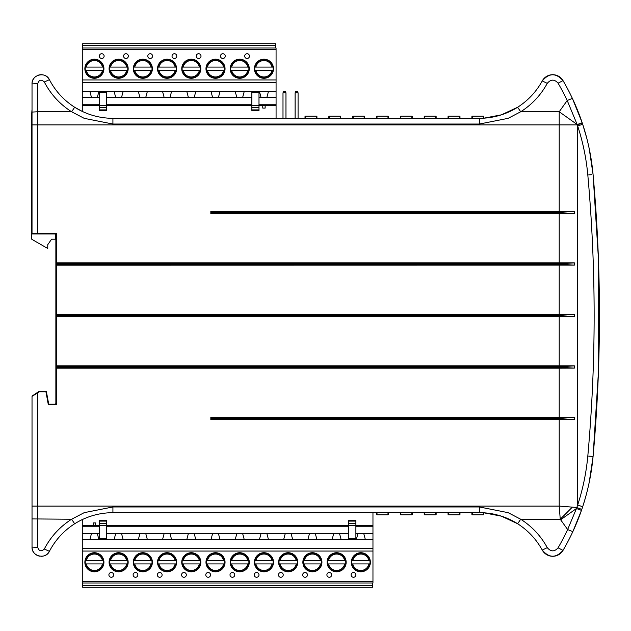 <?xml version="1.0" encoding="UTF-8"?>
<svg xmlns="http://www.w3.org/2000/svg" width="631" height="631" viewBox="0 0 631 631"><rect width="100%" height="100%" fill="white"/><g stroke="black" fill="none" stroke-linecap="round" stroke-linejoin="round"><path stroke-width="0.95" d="M574.352 419.615L559.208 419.686L559.208 418.732L574.352 419.615L574.32 417.304L210.833 417.304L210.833 419.686L559.208 419.686L559.208 506.094L572.349 507.135A138.504 114.006 0 0 1 576.797 507.545A217.198 217.064 -26.8 0 0 577.68 504.981C582.902 489.025 586.278 472.698 587.816 455.984C596.248 362.328 596.248 268.672 587.816 175.016C586.278 158.302 582.902 141.975 577.68 126.019L577.176 124.552A240.797 10.719 -144.6 0 0 568.452 118.328A240.797 10.719 -144.6 0 0 559.208 111.766L567.206 100.51L572.38 98.389L582.176 122.737L577.176 124.552L567.206 100.51A221.189 220.858 0 0 0 558.072 83.182C554.436 79.088 550.831 79.143 547.274 83.355C540.838 95.092 531.98 104.565 520.701 111.766L517.641 107.246C505.936 114.526 493.182 118.226 479.386 118.336L112.917 118.336L112.917 124.031L84.191 118.336L71.611 111.766L37.75 111.766L37.75 83.592L32.023 83.899A9.197 9.197 0 0 1 35.533 76.674A9.197 9.197 0 0 0 32.023 83.899L32.023 124.906L37.75 124.906L37.75 233.959L32.504 233.959A0.473 0.473 0 0 1 32.023 233.486A0.473 0.473 0 0 0 32.504 233.959L55.867 233.959L56.348 233.486L32.023 233.486L32.023 109.565A134.876 134.876 0 0 0 31.55 120.892L31.55 238.597A0.954 0.954 0 0 0 32.023 239.425L47.759 248.504L47.759 244.694L51.576 239.204L55.394 239.204L55.394 233.959L47.759 233.959M37.75 547.408C39.114 551.32 41.307 551.849 44.312 549.009C50.78 536.658 59.874 526.735 71.611 519.234L74.671 523.754C63.826 530.726 55.402 539.915 49.392 551.328C45.598 559.823 31.503 556.384 32.023 547.101A9.197 9.197 0 0 0 34.074 552.882A9.197 9.197 0 0 1 32.023 547.101L37.75 547.408L37.75 506.094L32.023 506.094L32.023 547.101L32.023 396.339A0.473 0.473 0 0 1 32.236 395.945L37.481 392.443L37.75 392.845L32.023 396.339A0.473 0.473 0 0 1 32.086 396.11A0.473 0.473 0 0 0 32.023 396.339L32.165 396.339M56.009 368.188L55.867 403.233L56.348 404.668L48.713 404.187L46.402 391.709A0.473 0.473 0 0 0 45.937 391.315L39.327 391.315A0.473 0.473 0 0 0 39.059 391.394L32.236 395.945A0.473 0.473 0 0 0 32.023 396.339A0.473 0.473 0 0 1 32.236 395.945A0.473 0.473 0 0 0 32.023 396.339M55.867 315.232L55.867 403.233A0.954 0.954 0 0 1 54.913 404.187L48.713 404.187L48.319 404.668L45.937 391.796L46.402 391.709A0.473 0.473 0 0 0 45.937 391.315L39.327 391.315L39.327 391.796L39.059 391.394L37.308 392.561M49.392 551.328A9.197 9.197 0 0 1 41.228 556.297A9.197 9.197 0 0 0 49.392 551.328A71.524 71.524 0 0 1 49.47 551.178A71.524 71.524 0 0 0 49.392 551.328A71.524 71.524 0 0 1 49.47 551.178A71.524 71.524 0 0 0 49.392 551.328L44.312 549.009M74.537 107.16A71.524 71.524 0 0 0 74.671 107.246L71.611 111.766C59.874 104.265 50.78 94.342 44.312 81.991L49.392 79.672A9.197 9.197 0 0 0 38.073 75.263A9.197 9.197 0 0 1 49.392 79.672C55.402 91.085 63.826 100.274 74.671 107.246C86.376 114.526 99.13 118.226 112.917 118.336M558.072 83.182L563.01 80.602A11.918 11.918 0 0 0 542.25 80.934C549.049 72.865 555.974 72.754 563.01 80.602A226.963 226.639 180 0 1 572.38 98.389A226.49 226.49 0 0 0 571.702 96.969A4.772 4.772 0 0 1 571.71 96.977A4.772 4.772 0 0 0 571.702 96.969A226.49 226.49 0 0 0 563.01 80.602A226.49 226.49 0 0 1 571.702 96.969L571.702 96.969A4.772 4.772 0 0 1 571.71 96.977M45.937 391.315A0.473 0.473 0 0 1 46.237 391.425A0.473 0.473 0 0 0 45.937 391.315L45.937 391.796L39.327 391.796L37.75 392.845L37.75 506.094L559.208 506.094A242.343 0.615 85.5 0 1 559.729 512.664A242.343 0.615 85.5 0 1 560.249 519.234L520.701 519.234C531.98 526.435 540.838 535.908 547.274 547.645C550.839 551.857 554.436 551.912 558.072 547.818L563.01 550.398A11.918 11.918 0 0 1 542.25 550.066C536.263 539.221 528.06 530.45 517.641 523.754C505.936 516.466 493.182 512.774 479.386 512.664L479.386 506.969L508.121 512.664L520.701 519.234L517.641 523.754A71.524 71.524 0 0 1 517.759 523.833A71.524 71.524 0 0 0 517.641 523.754M55.867 233.959L55.867 263.419M56.009 262.811L56.009 265.194L574.352 265.123L574.32 262.811L56.009 262.811M55.867 264.578L55.867 314.916M56.009 314.309L56.009 316.691L574.352 316.62L574.32 314.309L56.009 314.309M574.352 368.118L574.32 365.806L56.009 365.806L55.867 366.682L55.867 367.313L559.208 367.234L574.352 368.118L559.208 368.188L559.208 418.258L574.352 417.375M586.735 138.079L582.673 124.236C588.037 140.595 591.499 157.356 593.069 174.503L593.069 174.487A226.49 226.49 0 0 0 582.673 124.244L582.295 123.092L577.302 124.906L559.208 124.906L559.208 111.766L520.701 111.766L508.121 118.336L479.386 124.031L112.917 124.031M74.671 523.754A71.524 71.524 0 0 0 74.537 523.84A71.524 71.524 0 0 1 74.671 523.754C86.376 516.473 99.13 512.774 112.917 512.664L479.386 512.664M32.023 547.101L32.023 518.919L71.611 519.234L84.191 512.664L112.917 506.969L479.386 506.969M574.352 213.625L559.208 212.742L559.208 213.696L574.32 213.696L574.32 211.314L210.833 211.314L210.833 213.696L559.208 213.696L559.208 263.766L574.352 262.882M387.978 512.664L387.978 514.833A0.473 0.473 0 0 0 388.451 514.36L388.451 512.664L388.451 514.36M376.533 514.36L376.533 512.664L376.533 514.36A0.473 0.473 0 0 0 377.007 514.833L377.007 512.664M411.822 512.664L411.822 514.833A0.473 0.473 0 0 0 412.295 514.36L412.295 512.664L412.295 514.36M400.377 514.36L400.377 512.664L400.377 514.36A0.473 0.473 0 0 0 400.851 514.833L400.851 512.664M435.658 512.664L435.658 514.833A0.473 0.473 0 0 0 436.139 514.36L436.139 512.664M424.213 514.36L424.213 512.664L424.213 514.36A0.473 0.473 0 0 0 424.695 514.833L424.695 512.664M459.502 512.664L459.502 514.833A0.473 0.473 0 0 0 459.975 514.36L459.975 512.664M448.057 514.36L448.057 512.664L448.057 514.36A0.473 0.473 0 0 0 448.531 514.833L448.531 512.664M483.346 512.782L483.346 514.833A0.473 0.473 0 0 0 483.819 514.36L483.819 512.806L501.377 516.158L517.562 523.706M471.901 514.36L471.901 512.664L471.901 514.36A0.473 0.473 0 0 0 472.374 514.833L472.374 512.664M258.994 105.7L276.07 105.7L276.07 118.336L282.996 118.336L282.996 92.82L285.969 92.82L285.969 118.336L295.111 118.336L295.111 92.82L298.077 92.82L298.077 118.336L305.01 118.336L305.01 116.64A0.473 0.473 0 0 1 305.483 116.167L316.454 116.167A0.473 0.473 0 0 1 316.928 116.64L316.928 118.336L328.854 118.336L328.854 116.64A0.473 0.473 0 0 1 329.327 116.167L340.298 116.167A0.473 0.473 0 0 1 340.772 116.64L340.772 118.336L352.69 118.336L352.69 116.64A0.473 0.473 0 0 1 353.171 116.167L364.134 116.167A0.473 0.473 0 0 1 364.615 116.64L364.615 118.336L376.533 118.336L376.533 116.64A0.473 0.473 0 0 1 377.007 116.167L387.978 116.167A0.473 0.473 0 0 1 388.451 116.64L388.451 118.336L400.377 118.336L400.377 116.64A0.473 0.473 0 0 1 400.851 116.167L411.822 116.167A0.473 0.473 0 0 1 412.295 116.64L412.295 118.336L424.213 118.336L424.213 116.64A0.473 0.473 0 0 1 424.695 116.167L435.658 116.167A0.473 0.473 0 0 1 436.139 116.64L436.139 118.336L448.057 118.336L448.057 116.64A0.473 0.473 0 0 1 448.531 116.167L459.502 116.167A0.473 0.473 0 0 1 459.975 116.64L459.975 118.336L471.901 118.336L471.901 116.64A0.473 0.473 0 0 1 472.374 116.167L483.346 116.167A0.473 0.473 0 0 1 483.819 116.64L483.819 118.194L483.819 116.64M459.975 118.336L459.975 116.64M436.139 118.336L436.139 116.64M412.295 118.336L412.295 116.64M388.451 118.336L388.451 116.64M364.615 118.336L364.615 116.64M340.772 118.336L340.772 116.64M316.928 118.336L316.928 116.64M55.867 366.682L56.348 366.761L56.348 315.737L55.867 315.815M55.867 315.185L56.348 315.263L56.348 264.239L55.867 264.318M40.021 556.219A9.197 9.197 0 0 1 35.099 553.963A9.197 9.197 0 0 0 40.021 556.219M558.072 547.818A221.197 220.874 180 0 0 567.64 529.551L560.249 519.234A221.749 8.566 -45 0 0 572.349 507.135M48.319 404.668L56.348 404.668L56.348 368.188L559.208 368.188L559.208 367.234M547.274 547.645L542.25 550.066A71.524 71.524 0 0 0 542.179 549.94A71.524 71.524 0 0 1 542.25 550.066A71.524 71.524 0 0 0 542.179 549.94A71.524 71.524 0 0 1 542.25 550.066C549.049 558.135 555.974 558.246 563.01 550.398A11.918 11.918 0 0 1 542.25 550.066M560.675 519.739A221.726 9.867 -35.4 0 0 576.458 508.515L567.64 529.551L572.83 531.657A226.971 226.647 -0 0 1 563.01 550.398A226.923 226.608 0 0 0 572.38 532.611M581.79 509.398L576.797 507.545L576.458 508.515L581.459 510.369L572.83 531.657A226.49 226.49 0 0 0 581.459 510.369L581.79 509.398A226.553 226.426 152.7 0 0 582.673 506.764A226.49 226.49 0 0 0 593.069 456.513M587.816 455.984L593.069 456.497A1561.607 1561.607 0 0 0 593.069 174.503C601.532 268.498 601.532 362.502 593.069 456.497C591.499 473.644 588.037 490.405 582.673 506.764L577.68 504.981L577.68 126.019L582.673 124.236A226.49 226.49 0 0 0 572.38 98.389M582.239 122.927L576.86 108.524M547.274 83.355L542.25 80.934A71.524 71.524 0 0 1 542.179 81.06A71.524 71.524 0 0 0 542.25 80.934A71.524 71.524 0 0 1 542.179 81.06A71.524 71.524 0 0 0 542.25 80.934C536.263 91.779 528.06 100.55 517.641 107.246A71.524 71.524 0 0 0 517.759 107.167A71.524 71.524 0 0 1 517.641 107.246L501.424 114.826L483.819 118.194M32.023 83.899C31.495 74.616 45.59 71.185 49.392 79.672A71.524 71.524 0 0 0 49.47 79.822A71.524 71.524 0 0 1 49.392 79.672A71.524 71.524 0 0 0 49.47 79.822A71.524 71.524 0 0 1 49.392 79.672M574.352 365.877L559.208 366.761L56.348 366.761M574.352 314.38L559.208 315.263L56.348 315.263M56.348 315.737L559.208 315.737L574.352 316.62M56.348 264.239L559.208 264.239L574.352 265.123M559.208 263.766L55.867 263.687M574.352 211.385L559.208 212.268L559.208 124.906L37.75 124.906L37.75 111.766L32.023 112.081M571.71 534.023A4.772 4.772 0 0 1 571.702 534.031L571.702 534.031A226.49 226.49 0 0 1 563.01 550.398A226.49 226.49 0 0 0 571.702 534.031L571.702 534.031A4.772 4.772 0 0 0 571.71 534.023A4.772 4.772 0 0 1 571.702 534.031A226.49 226.49 0 0 1 563.01 550.398A226.49 226.49 0 0 0 571.702 534.031A226.49 226.49 0 0 0 572.83 531.657M32.023 518.919L32.023 506.094M36.038 393.413L34.397 394.501M34.184 394.643L32.236 395.945A0.473 0.473 0 0 0 32.086 396.11A0.473 0.473 0 0 1 32.236 395.945L32.315 396.055M563.01 80.602A11.918 11.918 0 0 0 542.25 80.934M35.533 554.326L38.073 555.737M43.602 555.982L44.84 555.556M79.711 520.843A71.524 71.524 0 0 1 82.282 519.558M55.867 263.782L55.867 311.714M43.011 74.876L40.021 74.781M35.099 77.037L34.074 78.118M82.282 49.431L276.07 49.431L276.07 48.003L82.282 48.003L82.282 111.427L74.75 107.294M483.819 512.806A71.524 71.524 0 0 1 494.546 514.289M551.604 74.758L551.21 74.797M582.713 506.654L585.371 497.946M585.394 497.859L586.735 492.921M587.784 488.717L588.833 484.111M589.22 482.313L593.053 456.702M598.401 258.253L593.069 174.503L589.22 148.687M588.833 146.889L588.62 145.919M582.673 506.764C588.045 490.405 591.507 473.652 593.069 456.497L598.409 372.464M598.456 259.854L598.472 370.752L599.442 315.642L598.48 260.532M33.08 395.385L32.528 395.747M249.458 56.104A2.382 2.382 0 0 0 247.076 53.722A2.382 2.382 0 0 0 244.694 56.104A2.382 2.382 0 0 0 247.076 58.494A2.382 2.382 0 0 0 249.458 56.104M225.235 56.104A2.382 2.382 0 0 0 222.853 53.722A2.382 2.382 0 0 0 220.471 56.104A2.382 2.382 0 0 0 222.853 58.494A2.382 2.382 0 0 0 225.235 56.104M201.013 56.104A2.382 2.382 0 0 0 198.631 53.722A2.382 2.382 0 0 0 196.249 56.104A2.382 2.382 0 0 0 198.631 58.494A2.382 2.382 0 0 0 201.013 56.104M176.79 56.104A2.382 2.382 0 0 0 174.408 53.722A2.382 2.382 0 0 0 172.026 56.104A2.382 2.382 0 0 0 174.408 58.494A2.382 2.382 0 0 0 176.79 56.104M152.568 56.104A2.382 2.382 0 0 0 150.186 53.722A2.382 2.382 0 0 0 147.804 56.104A2.382 2.382 0 0 0 150.186 58.494A2.382 2.382 0 0 0 152.568 56.104M128.345 56.104A2.382 2.382 0 0 0 125.963 53.722A2.382 2.382 0 0 0 123.581 56.104A2.382 2.382 0 0 0 125.963 58.494A2.382 2.382 0 0 0 128.345 56.104M104.123 56.104A2.382 2.382 0 0 0 101.741 53.722A2.382 2.382 0 0 0 99.351 56.104A2.382 2.382 0 0 0 101.741 58.494A2.382 2.382 0 0 0 104.123 56.104M263.955 59.566A9.181 9.181 0 0 1 269.319 61.294A9.181 9.181 0 0 0 258.592 61.294M256.509 63.376A9.181 9.181 0 0 0 254.932 67.075L272.978 67.075A9.181 9.181 0 0 0 271.401 63.376A9.181 9.181 0 0 1 272.978 70.412L254.932 70.412A9.181 9.181 0 0 0 256.509 74.103M258.592 76.193A9.181 9.181 0 0 0 269.319 76.193A9.181 9.181 0 0 1 263.955 77.921M254.932 67.075A9.181 9.181 0 0 0 254.932 70.412M263.955 59.204A9.536 9.536 0 0 0 254.419 68.74A9.536 9.536 0 0 0 263.955 78.276A9.536 9.536 0 0 0 273.491 68.74A9.536 9.536 0 0 0 263.955 59.204M259.641 60.237L255.452 64.425M259.641 77.25L255.445 73.046M239.733 59.566A9.181 9.181 0 0 1 245.096 61.294A9.181 9.181 0 0 0 234.369 61.294M232.287 63.376A9.181 9.181 0 0 0 230.709 67.075L248.756 67.075A9.181 9.181 0 0 0 247.178 63.376A9.181 9.181 0 0 1 248.756 70.412L230.709 70.412A9.181 9.181 0 0 0 232.287 74.103M234.369 76.193A9.181 9.181 0 0 0 245.096 76.193A9.181 9.181 0 0 1 239.733 77.921M230.709 67.075A9.181 9.181 0 0 0 230.709 70.412M239.733 59.204A9.536 9.536 0 0 0 230.197 68.74A9.536 9.536 0 0 0 239.733 78.276A9.536 9.536 0 0 0 249.269 68.74A9.536 9.536 0 0 0 239.733 59.204M231.23 64.425L235.434 60.229M231.23 73.062L235.418 77.25L231.23 73.062M215.51 59.566A9.181 9.181 0 0 1 220.874 61.294A9.181 9.181 0 0 0 210.147 61.294M208.064 63.376A9.181 9.181 0 0 0 206.487 67.075L224.533 67.075A9.181 9.181 0 0 0 222.956 63.376A9.181 9.181 0 0 1 224.533 70.412L206.487 70.412A9.181 9.181 0 0 0 208.064 74.103M210.147 76.193A9.181 9.181 0 0 0 220.874 76.193A9.181 9.181 0 0 1 215.51 77.921M206.487 67.075A9.181 9.181 0 0 0 206.487 70.412M215.51 59.204A9.536 9.536 0 0 0 205.974 68.74A9.536 9.536 0 0 0 215.51 78.276A9.536 9.536 0 0 0 225.046 68.74A9.536 9.536 0 0 0 215.51 59.204M207.007 64.425L211.211 60.229M207.007 73.062L211.196 77.25L207.007 73.062M191.288 59.566A9.181 9.181 0 0 1 196.651 61.294A9.181 9.181 0 0 0 185.924 61.294M183.842 63.376A9.181 9.181 0 0 0 182.264 67.075L200.311 67.075A9.181 9.181 0 0 0 198.733 63.376A9.181 9.181 0 0 1 200.311 70.412L182.264 70.412A9.181 9.181 0 0 0 183.842 74.103M185.924 76.193A9.181 9.181 0 0 0 196.651 76.193A9.181 9.181 0 0 1 191.288 77.921M182.264 67.075A9.181 9.181 0 0 0 182.264 70.412M191.288 59.204A9.536 9.536 0 0 0 181.752 68.74A9.536 9.536 0 0 0 191.288 78.276A9.536 9.536 0 0 0 200.824 68.74A9.536 9.536 0 0 0 191.288 59.204M186.973 60.237L182.785 64.425M186.973 77.25L182.777 73.046M167.065 59.566A9.181 9.181 0 0 1 172.429 61.294A9.181 9.181 0 0 0 161.702 61.294M159.611 63.376A9.181 9.181 0 0 0 158.042 67.075L176.088 67.075A9.181 9.181 0 0 0 174.511 63.376A9.181 9.181 0 0 1 176.088 70.412L158.042 70.412A9.181 9.181 0 0 0 159.611 74.103M161.702 76.193A9.181 9.181 0 0 0 172.429 76.193A9.181 9.181 0 0 1 167.065 77.921M158.042 67.075A9.181 9.181 0 0 0 158.042 70.412M167.065 59.204A9.536 9.536 0 0 0 157.529 68.74A9.536 9.536 0 0 0 167.065 78.276A9.536 9.536 0 0 0 176.601 68.74A9.536 9.536 0 0 0 167.065 59.204M162.751 60.237L158.555 64.441M162.751 77.25L158.555 73.046M142.843 59.566A9.181 9.181 0 0 1 148.206 61.294A9.181 9.181 0 0 0 137.479 61.294M135.389 63.376A9.181 9.181 0 0 0 133.811 67.075L151.866 67.075A9.181 9.181 0 0 0 150.288 63.376A9.181 9.181 0 0 1 151.866 70.412L133.811 70.412A9.181 9.181 0 0 0 135.389 74.103M137.479 76.193A9.181 9.181 0 0 0 148.206 76.193A9.181 9.181 0 0 1 142.843 77.921M133.811 67.075A9.181 9.181 0 0 0 133.811 70.412M142.843 59.204A9.536 9.536 0 0 0 133.307 68.74A9.536 9.536 0 0 0 142.843 78.276A9.536 9.536 0 0 0 152.379 68.74A9.536 9.536 0 0 0 142.843 59.204M138.528 60.237L134.34 64.425M138.528 77.25L134.332 73.046M118.62 59.566A9.181 9.181 0 0 1 123.984 61.294A9.181 9.181 0 0 0 113.257 61.294M111.166 63.376A9.181 9.181 0 0 0 109.589 67.075L127.643 67.075A9.181 9.181 0 0 0 126.066 63.376A9.181 9.181 0 0 1 127.643 70.412L109.589 70.412A9.181 9.181 0 0 0 111.166 74.103M113.257 76.193A9.181 9.181 0 0 0 123.984 76.193A9.181 9.181 0 0 1 118.62 77.921M109.589 67.075A9.181 9.181 0 0 0 109.589 70.412M118.62 59.204A9.536 9.536 0 0 0 109.084 68.74A9.536 9.536 0 0 0 118.62 78.276A9.536 9.536 0 0 0 128.156 68.74A9.536 9.536 0 0 0 118.62 59.204M114.321 60.229L110.543 63.668M110.117 73.062L114.306 77.25L110.117 73.062M94.398 59.566A9.181 9.181 0 0 1 99.761 61.294A9.181 9.181 0 0 0 89.034 61.294M86.944 63.376A9.181 9.181 0 0 0 85.366 67.075L103.421 67.075A9.181 9.181 0 0 0 101.843 63.376A9.181 9.181 0 0 1 103.421 70.412L85.366 70.412A9.181 9.181 0 0 0 86.944 74.103M89.034 76.193A9.181 9.181 0 0 0 99.761 76.193A9.181 9.181 0 0 1 94.398 77.921M85.366 67.075A9.181 9.181 0 0 0 85.366 70.412M94.398 59.204A9.536 9.536 0 0 0 84.862 68.74A9.536 9.536 0 0 0 94.398 78.276A9.536 9.536 0 0 0 103.934 68.74A9.536 9.536 0 0 0 94.398 59.204M85.895 64.425L90.099 60.229M90.083 77.25L85.887 73.046M102.9 64.425L98.712 60.237M98.712 77.25L102.908 73.046M101.843 74.103A9.181 9.181 0 0 0 103.421 70.412A9.181 9.181 0 0 1 101.843 74.103M122.935 60.237L127.131 64.441M122.935 77.25L127.131 73.046M126.066 74.103A9.181 9.181 0 0 0 127.643 70.412A9.181 9.181 0 0 1 126.066 74.103M151.345 64.425L147.157 60.237M147.157 77.25L151.353 73.046M150.288 74.103A9.181 9.181 0 0 0 151.866 70.412A9.181 9.181 0 0 1 150.288 74.103M175.568 64.425L171.364 60.229M171.38 77.25L175.568 73.062L171.38 77.25M174.511 74.103A9.181 9.181 0 0 0 176.088 70.412A9.181 9.181 0 0 1 174.511 74.103M199.79 64.425L195.586 60.229M195.602 77.25L199.79 73.062L195.602 77.25M198.733 74.103A9.181 9.181 0 0 0 200.311 70.412A9.181 9.181 0 0 1 198.733 74.103M224.013 64.425L219.825 60.237M219.825 77.25L224.021 73.046M222.956 74.103A9.181 9.181 0 0 0 224.533 70.412A9.181 9.181 0 0 1 222.956 74.103M244.047 60.237L248.243 64.441M244.047 77.25L248.243 73.046M247.178 74.103A9.181 9.181 0 0 0 248.756 70.412A9.181 9.181 0 0 1 247.178 74.103M272.458 64.425L268.27 60.237M268.27 77.25L272.466 73.046M271.401 74.103A9.181 9.181 0 0 0 272.978 70.412A9.181 9.181 0 0 1 271.401 74.103M82.282 91.392L276.07 91.392L276.07 105.7M106.505 91.392L106.505 92.457L99.351 92.457L99.351 110.464L106.505 110.464L106.505 92.457M99.351 91.392L99.351 92.457M251.84 109.904L258.994 109.904L258.994 110.464L251.84 110.464L251.84 91.392M258.994 91.392L258.994 92.457L251.84 92.457M258.994 109.904L258.994 92.457M82.282 82.33L276.07 82.33L276.07 91.392M276.07 82.33L276.07 49.431M82.716 45.613L275.637 45.613L275.637 43.713L82.716 43.713L82.716 48.003M275.637 45.613L275.637 48.003M262.764 105.7L262.764 108.082L265.146 108.082L265.146 105.7M82.282 105.7L99.351 105.7M106.505 105.7L251.84 105.7M244.26 91.392L242.667 97.355L251.84 97.355M258.994 97.355L276.07 97.355M242.667 97.355L106.505 97.355M98.925 91.392L97.332 97.355L99.351 97.355M97.332 97.355L82.282 97.355M89.862 91.392L91.463 97.355M114.085 91.392L115.686 97.355M123.148 91.392L121.554 97.355M138.315 91.392L139.908 97.355M147.37 91.392L145.777 97.355M162.538 91.392L164.131 97.355M171.593 91.392L169.999 97.355M186.76 91.392L188.353 97.355M195.815 91.392L194.222 97.355M210.983 91.392L212.576 97.355M220.038 91.392L218.444 97.355M235.205 91.392L236.799 97.355M259.428 91.392L261.021 97.355M268.483 91.392L266.889 97.355M108.895 574.896A2.382 2.382 0 0 0 111.277 577.278A2.382 2.382 0 0 0 113.659 574.896A2.382 2.382 0 0 0 111.277 572.506A2.382 2.382 0 0 0 108.895 574.896M133.117 574.896A2.382 2.382 0 0 0 135.499 577.278A2.382 2.382 0 0 0 137.881 574.896A2.382 2.382 0 0 0 135.499 572.506A2.382 2.382 0 0 0 133.117 574.896M157.34 574.896A2.382 2.382 0 0 0 159.722 577.278A2.382 2.382 0 0 0 162.104 574.896A2.382 2.382 0 0 0 159.722 572.506A2.382 2.382 0 0 0 157.34 574.896M181.562 574.896A2.382 2.382 0 0 0 183.944 577.278A2.382 2.382 0 0 0 186.326 574.896A2.382 2.382 0 0 0 183.944 572.506A2.382 2.382 0 0 0 181.562 574.896M205.785 574.896A2.382 2.382 0 0 0 208.167 577.278A2.382 2.382 0 0 0 210.549 574.896A2.382 2.382 0 0 0 208.167 572.506A2.382 2.382 0 0 0 205.785 574.896M230.007 574.896A2.382 2.382 0 0 0 232.389 577.278A2.382 2.382 0 0 0 234.771 574.896A2.382 2.382 0 0 0 232.389 572.506A2.382 2.382 0 0 0 230.007 574.896M254.23 574.896A2.382 2.382 0 0 0 256.612 577.278A2.382 2.382 0 0 0 258.994 574.896A2.382 2.382 0 0 0 256.612 572.506A2.382 2.382 0 0 0 254.23 574.896M278.452 574.896A2.382 2.382 0 0 0 280.834 577.278A2.382 2.382 0 0 0 283.216 574.896A2.382 2.382 0 0 0 280.834 572.506A2.382 2.382 0 0 0 278.452 574.896M302.675 574.896A2.382 2.382 0 0 0 305.057 577.278A2.382 2.382 0 0 0 307.439 574.896A2.382 2.382 0 0 0 305.057 572.506A2.382 2.382 0 0 0 302.675 574.896M326.897 574.896A2.382 2.382 0 0 0 329.279 577.278A2.382 2.382 0 0 0 331.661 574.896A2.382 2.382 0 0 0 329.279 572.506A2.382 2.382 0 0 0 326.897 574.896M351.12 574.896A2.382 2.382 0 0 0 353.502 577.278A2.382 2.382 0 0 0 355.884 574.896A2.382 2.382 0 0 0 353.502 572.506A2.382 2.382 0 0 0 351.12 574.896M94.398 571.434A9.181 9.181 0 0 1 89.034 569.706A9.181 9.181 0 0 0 99.761 569.706M101.843 567.624A9.181 9.181 0 0 0 103.421 563.925L102.451 563.925L103.421 563.925A9.181 9.181 0 0 0 101.843 556.897M86.344 563.925A8.227 8.227 0 0 0 102.451 563.925L85.366 563.925A9.181 9.181 0 0 1 86.944 556.897A9.181 9.181 0 0 0 85.366 560.588L103.421 560.588M99.761 554.807A9.181 9.181 0 0 0 89.034 554.807A9.181 9.181 0 0 1 94.398 553.079M94.398 571.796A9.536 9.536 0 0 0 103.934 562.26A9.536 9.536 0 0 0 94.398 552.724A9.536 9.536 0 0 0 84.862 562.26A9.536 9.536 0 0 0 94.398 571.796M98.712 570.763L102.9 566.575M98.712 553.75L102.908 557.954M118.62 571.434A9.181 9.181 0 0 1 113.257 569.706A9.181 9.181 0 0 0 123.984 569.706M126.066 567.624A9.181 9.181 0 0 0 127.643 563.925L126.673 563.925L127.643 563.925A9.181 9.181 0 0 0 126.066 556.897M110.567 563.925A8.227 8.227 0 0 0 126.673 563.925L109.589 563.925A9.181 9.181 0 0 1 111.166 556.897A9.181 9.181 0 0 0 109.589 560.588L127.643 560.588M123.984 554.807A9.181 9.181 0 0 0 113.257 554.807A9.181 9.181 0 0 1 118.62 553.079M118.62 571.796A9.536 9.536 0 0 0 128.156 562.26A9.536 9.536 0 0 0 118.62 552.724A9.536 9.536 0 0 0 109.084 562.26A9.536 9.536 0 0 0 118.62 571.796M127.131 566.559L123.692 570.329M122.935 553.75L127.131 557.954M142.843 571.434A9.181 9.181 0 0 1 137.479 569.706A9.181 9.181 0 0 0 148.206 569.706M150.288 567.624A9.181 9.181 0 0 0 151.866 563.925L150.896 563.925L151.866 563.925A9.181 9.181 0 0 0 150.288 556.897M134.789 563.925A8.227 8.227 0 0 0 150.896 563.925L133.811 563.925A9.181 9.181 0 0 1 135.389 556.897A9.181 9.181 0 0 0 133.811 560.588L151.866 560.588M148.206 554.807A9.181 9.181 0 0 0 137.479 554.807A9.181 9.181 0 0 1 142.843 553.079M142.843 571.796A9.536 9.536 0 0 0 152.379 562.26A9.536 9.536 0 0 0 142.843 552.724A9.536 9.536 0 0 0 133.307 562.26A9.536 9.536 0 0 0 142.843 571.796M147.157 570.763L151.345 566.575M147.157 553.75L151.353 557.954M167.065 571.434A9.181 9.181 0 0 1 161.702 569.706A9.181 9.181 0 0 0 172.429 569.706M174.511 567.624A9.181 9.181 0 0 0 176.088 563.925L175.118 563.925L176.088 563.925A9.181 9.181 0 0 0 174.511 556.897M159.012 563.925A8.227 8.227 0 0 0 175.118 563.925L158.042 563.925A9.181 9.181 0 0 1 159.611 556.897A9.181 9.181 0 0 0 158.042 560.588L176.088 560.588M172.429 554.807A9.181 9.181 0 0 0 161.702 554.807A9.181 9.181 0 0 1 167.065 553.079M167.065 571.796A9.536 9.536 0 0 0 176.601 562.26A9.536 9.536 0 0 0 167.065 552.724A9.536 9.536 0 0 0 157.529 562.26A9.536 9.536 0 0 0 167.065 571.796M175.568 566.575L171.364 570.771M175.568 557.938L171.38 553.75L175.568 557.938M191.288 571.434A9.181 9.181 0 0 1 185.924 569.706A9.181 9.181 0 0 0 196.651 569.706M198.733 567.624A9.181 9.181 0 0 0 200.311 563.925L199.341 563.925L200.311 563.925A9.181 9.181 0 0 0 198.733 556.897M183.235 563.925A8.227 8.227 0 0 0 199.341 563.925L182.264 563.925A9.181 9.181 0 0 1 183.842 556.897A9.181 9.181 0 0 0 182.264 560.588L200.311 560.588M196.651 554.807A9.181 9.181 0 0 0 185.924 554.807A9.181 9.181 0 0 1 191.288 553.079M191.288 571.796A9.536 9.536 0 0 0 200.824 562.26A9.536 9.536 0 0 0 191.288 552.724A9.536 9.536 0 0 0 181.752 562.26A9.536 9.536 0 0 0 191.288 571.796M199.79 566.575L195.586 570.771M199.79 557.938L195.602 553.75L199.79 557.938M215.51 571.434A9.181 9.181 0 0 1 210.147 569.706A9.181 9.181 0 0 0 220.874 569.706M222.956 567.624A9.181 9.181 0 0 0 224.533 563.925L223.563 563.925L224.533 563.925A9.181 9.181 0 0 0 222.956 556.897M207.457 563.925A8.227 8.227 0 0 0 223.563 563.925L206.487 563.925A9.181 9.181 0 0 1 208.064 556.897A9.181 9.181 0 0 0 206.487 560.588L224.533 560.588M220.874 554.807A9.181 9.181 0 0 0 210.147 554.807A9.181 9.181 0 0 1 215.51 553.079M215.51 571.796A9.536 9.536 0 0 0 225.046 562.26A9.536 9.536 0 0 0 215.51 552.724A9.536 9.536 0 0 0 205.974 562.26A9.536 9.536 0 0 0 215.51 571.796M219.825 570.763L224.013 566.575M219.825 553.75L224.021 557.954M239.733 571.434A9.181 9.181 0 0 1 234.369 569.706A9.181 9.181 0 0 0 245.096 569.706M247.178 567.624A9.181 9.181 0 0 0 248.756 563.925L247.786 563.925L248.756 563.925A9.181 9.181 0 0 0 247.178 556.897M231.68 563.925A8.227 8.227 0 0 0 247.786 563.925L230.709 563.925A9.181 9.181 0 0 1 232.287 556.897A9.181 9.181 0 0 0 230.709 560.588L248.756 560.588M245.096 554.807A9.181 9.181 0 0 0 234.369 554.807A9.181 9.181 0 0 1 239.733 553.079M239.733 571.796A9.536 9.536 0 0 0 249.269 562.26A9.536 9.536 0 0 0 239.733 552.724A9.536 9.536 0 0 0 230.197 562.26A9.536 9.536 0 0 0 239.733 571.796M244.047 570.763L248.243 566.559M244.047 553.75L248.243 557.954M263.955 571.434A9.181 9.181 0 0 1 258.592 569.706A9.181 9.181 0 0 0 269.319 569.706M271.401 567.624A9.181 9.181 0 0 0 272.978 563.925L272.008 563.925L272.978 563.925A9.181 9.181 0 0 0 271.401 556.897M255.902 563.925A8.227 8.227 0 0 0 272.008 563.925L254.932 563.925A9.181 9.181 0 0 1 256.509 556.897A9.181 9.181 0 0 0 254.932 560.588L272.978 560.588M269.319 554.807A9.181 9.181 0 0 0 258.592 554.807A9.181 9.181 0 0 1 263.955 553.079M263.955 571.796A9.536 9.536 0 0 0 273.491 562.26A9.536 9.536 0 0 0 263.955 552.724A9.536 9.536 0 0 0 254.419 562.26A9.536 9.536 0 0 0 263.955 571.796M268.27 570.763L272.458 566.575M268.27 553.75L272.466 557.954M288.178 571.434A9.181 9.181 0 0 1 282.814 569.706A9.181 9.181 0 0 0 293.541 569.706M295.623 567.624A9.181 9.181 0 0 0 297.201 563.925L296.231 563.925L297.201 563.925A9.181 9.181 0 0 0 295.623 556.897M280.125 563.925A8.227 8.227 0 0 0 296.231 563.925L279.154 563.925A9.181 9.181 0 0 1 280.732 556.897A9.181 9.181 0 0 0 279.154 560.588L297.201 560.588M293.541 554.807A9.181 9.181 0 0 0 282.814 554.807A9.181 9.181 0 0 1 288.178 553.079M288.178 571.796A9.536 9.536 0 0 0 297.714 562.26A9.536 9.536 0 0 0 288.178 552.724A9.536 9.536 0 0 0 278.642 562.26A9.536 9.536 0 0 0 288.178 571.796M296.68 566.575L292.476 570.771M296.68 557.938L292.492 553.75L296.68 557.938M312.4 571.434A9.181 9.181 0 0 1 307.037 569.706A9.181 9.181 0 0 0 317.764 569.706M319.846 567.624A9.181 9.181 0 0 0 321.424 563.925L320.453 563.925L321.424 563.925A9.181 9.181 0 0 0 319.846 556.897M304.347 563.925A8.227 8.227 0 0 0 320.453 563.925L303.377 563.925A9.181 9.181 0 0 1 304.954 556.897A9.181 9.181 0 0 0 303.377 560.588L321.424 560.588M317.764 554.807A9.181 9.181 0 0 0 307.037 554.807A9.181 9.181 0 0 1 312.4 553.079M312.4 571.796A9.536 9.536 0 0 0 321.936 562.26A9.536 9.536 0 0 0 312.4 552.724A9.536 9.536 0 0 0 302.864 562.26A9.536 9.536 0 0 0 312.4 571.796M320.903 566.575L316.699 570.771M320.903 557.938L316.715 553.75L320.903 557.938M336.623 571.434A9.181 9.181 0 0 1 331.259 569.706A9.181 9.181 0 0 0 341.986 569.706M344.069 567.624A9.181 9.181 0 0 0 345.646 563.925L344.676 563.925L345.646 563.925A9.181 9.181 0 0 0 344.069 556.897M328.57 563.925A8.227 8.227 0 0 0 344.676 563.925L327.599 563.925A9.181 9.181 0 0 1 329.177 556.897A9.181 9.181 0 0 0 327.599 560.588L345.646 560.588M341.986 554.807A9.181 9.181 0 0 0 331.259 554.807A9.181 9.181 0 0 1 336.623 553.079M336.623 571.796A9.536 9.536 0 0 0 346.159 562.26A9.536 9.536 0 0 0 336.623 552.724A9.536 9.536 0 0 0 327.087 562.26A9.536 9.536 0 0 0 336.623 571.796M345.125 566.575L341.702 570.329M340.937 553.75L345.133 557.954M360.845 571.434A9.181 9.181 0 0 1 355.482 569.706A9.181 9.181 0 0 0 366.209 569.706M368.291 567.624A9.181 9.181 0 0 0 369.869 563.925L368.898 563.925L369.869 563.925A9.181 9.181 0 0 0 368.291 556.897M352.792 563.925A8.227 8.227 0 0 0 368.898 563.925L351.822 563.925A9.181 9.181 0 0 1 353.399 556.897A9.181 9.181 0 0 0 351.822 560.588L369.869 560.588M366.209 554.807A9.181 9.181 0 0 0 355.482 554.807A9.181 9.181 0 0 1 360.845 553.079M360.845 571.796A9.536 9.536 0 0 0 370.381 562.26A9.536 9.536 0 0 0 360.845 552.724A9.536 9.536 0 0 0 351.309 562.26A9.536 9.536 0 0 0 360.845 571.796M369.356 566.559L365.925 570.329M365.16 553.75L369.356 557.954M352.343 566.575L356.547 570.771M356.531 553.75L352.343 557.938L356.531 553.75M351.822 563.925A9.181 9.181 0 0 0 353.399 567.624A9.181 9.181 0 0 1 351.822 563.925M332.324 570.771L328.554 567.332M332.308 553.75L328.12 557.938L331.543 554.184M327.599 563.925A9.181 9.181 0 0 0 329.177 567.624A9.181 9.181 0 0 1 327.599 563.925M303.897 566.575L308.086 570.763M308.086 553.75L303.89 557.954M303.377 563.925A9.181 9.181 0 0 0 304.954 567.624A9.181 9.181 0 0 1 303.377 563.925M283.863 570.763L279.667 566.559M283.863 553.75L279.667 557.954M279.154 563.925A9.181 9.181 0 0 0 280.732 567.624A9.181 9.181 0 0 1 279.154 563.925M255.452 566.575L259.641 570.763M259.641 553.75L255.445 557.954M254.932 563.925A9.181 9.181 0 0 0 256.509 567.624A9.181 9.181 0 0 1 254.932 563.925M231.23 566.575L235.434 570.771M235.418 553.75L231.23 557.938L235.418 553.75M230.709 563.925A9.181 9.181 0 0 0 232.287 567.624A9.181 9.181 0 0 1 230.709 563.925M207.007 566.575L211.211 570.771M211.196 553.75L207.007 557.938L211.196 553.75M206.487 563.925A9.181 9.181 0 0 0 208.064 567.624A9.181 9.181 0 0 1 206.487 563.925M182.785 566.575L186.973 570.763M186.973 553.75L182.777 557.954M182.264 563.925A9.181 9.181 0 0 0 183.842 567.624A9.181 9.181 0 0 1 182.264 563.925M162.751 570.763L158.555 566.559M162.751 553.75L158.555 557.954M158.042 563.925A9.181 9.181 0 0 0 159.611 567.624A9.181 9.181 0 0 1 158.042 563.925M134.34 566.575L138.528 570.763M138.528 553.75L134.332 557.954M133.811 563.925A9.181 9.181 0 0 0 135.389 567.624A9.181 9.181 0 0 1 133.811 563.925M110.117 566.575L114.314 570.771M114.306 553.75L110.117 557.938L114.306 553.75M109.589 563.925A9.181 9.181 0 0 0 111.166 567.624A9.181 9.181 0 0 1 109.589 563.925M85.895 566.575L90.083 570.763M90.083 553.75L85.895 557.938L90.083 553.75M85.366 563.925A9.181 9.181 0 0 0 86.944 567.624A9.181 9.181 0 0 1 85.366 563.925M372.96 581.569L82.282 581.569L82.282 582.997L372.96 582.997L372.96 539.608L82.282 539.608L82.282 519.573M348.738 539.608L348.738 538.543L355.884 538.543L355.884 520.536L348.738 520.536L348.738 538.543M355.884 539.608L355.884 538.543M106.505 521.096L99.351 521.096L99.351 520.536L106.505 520.536L106.505 539.608M99.351 539.608L99.351 538.543L106.505 538.543M99.351 521.096L99.351 538.543M372.96 548.67L82.282 548.67L82.282 539.608M82.282 548.67L82.282 581.569M372.527 585.387L82.716 585.387L82.716 587.287L372.527 587.287L372.527 582.997M82.716 585.387L82.716 582.997M372.96 539.608L372.96 512.664M372.96 525.3L355.884 525.3L372.96 525.3M348.738 525.3L106.505 525.3L348.738 525.3M99.351 525.3L95.589 525.3L95.589 522.918L93.207 522.918L93.207 525.3L82.282 525.3L99.351 525.3M95.589 525.3L93.207 525.3M114.085 539.608L115.686 533.645L106.505 533.645M99.351 533.645L82.282 533.645M115.686 533.645L348.738 533.645M356.318 539.608L357.911 533.645L355.884 533.645M357.911 533.645L372.96 533.645M365.373 539.608L363.779 533.645M341.15 539.608L339.557 533.645M332.095 539.608L333.689 533.645M316.928 539.608L315.334 533.645M307.873 539.608L309.466 533.645M292.705 539.608L291.112 533.645M283.65 539.608L285.244 533.645M268.483 539.608L266.889 533.645M259.428 539.608L261.021 533.645M244.26 539.608L242.667 533.645M235.205 539.608L236.799 533.645M220.038 539.608L218.444 533.645M210.983 539.608L212.576 533.645M195.815 539.608L194.222 533.645M186.76 539.608L188.353 533.645M171.593 539.608L169.999 533.645M162.538 539.608L164.131 533.645M147.37 539.608L145.777 533.645M138.315 539.608L139.908 533.645M123.148 539.608L121.554 533.645M98.925 539.608L97.332 533.645M89.862 539.608L91.463 533.645M298.077 92.82L297.359 91.392L295.829 91.392L295.111 92.82M282.996 92.82L283.713 91.392L285.251 91.392L285.969 92.82M479.386 118.336L479.386 124.031M112.917 512.664L112.917 506.969M55.867 403.233A0.954 0.954 0 0 1 54.913 404.187M559.208 315.737L559.208 366.761M559.208 264.239L559.208 315.263M483.346 116.167L483.346 118.218M472.374 118.336L472.374 116.167M459.502 116.167L459.502 118.336M448.531 118.336L448.531 116.167M435.658 116.167L435.658 118.336M424.695 118.336L424.695 116.167M411.822 116.167L411.822 118.336M400.851 118.336L400.851 116.167M387.978 116.167L387.978 118.336M377.007 118.336L377.007 116.167M364.134 116.167L364.134 118.336M353.171 118.336L353.171 116.167M340.298 116.167L340.298 118.336M329.327 118.336L329.327 116.167M316.454 116.167L316.454 118.336M305.483 118.336L305.483 116.167M56.348 263.766L56.348 233.486M587.816 175.016L591.594 174.661M44.312 81.991C41.307 79.151 39.114 79.68 37.75 83.592M56.348 368.188L56.348 367.234M559.208 212.742L210.833 212.742M210.833 212.268L559.208 212.268M559.208 418.732L210.833 418.732M210.833 418.258L559.208 418.258M272.008 67.075A8.227 8.227 0 0 0 255.902 67.075M255.902 70.412A8.227 8.227 0 0 0 272.008 70.412M247.786 67.075A8.227 8.227 0 0 0 231.68 67.075M231.68 70.412A8.227 8.227 0 0 0 247.786 70.412M223.563 67.075A8.227 8.227 0 0 0 207.457 67.075M207.457 70.412A8.227 8.227 0 0 0 223.563 70.412M199.341 67.075A8.227 8.227 0 0 0 183.235 67.075M183.235 70.412A8.227 8.227 0 0 0 199.341 70.412M175.118 67.075A8.227 8.227 0 0 0 159.012 67.075M159.012 70.412A8.227 8.227 0 0 0 175.118 70.412M150.896 67.075A8.227 8.227 0 0 0 134.789 67.075M134.789 70.412A8.227 8.227 0 0 0 150.896 70.412M126.673 67.075A8.227 8.227 0 0 0 110.567 67.075M110.567 70.412A8.227 8.227 0 0 0 126.673 70.412M102.451 67.075A8.227 8.227 0 0 0 86.344 67.075M86.344 70.412A8.227 8.227 0 0 0 102.451 70.412M106.505 105.487L99.351 105.487M106.505 107.633L99.351 107.633M106.505 109.904L99.351 109.904M251.84 107.633L258.994 107.633M251.84 105.487L258.994 105.487M82.282 79.948L276.07 79.948M82.282 104.746L99.351 104.746M106.505 104.746L251.84 104.746M258.994 104.746L276.07 104.746M102.451 560.588A8.227 8.227 0 0 0 86.344 560.588M126.673 560.588A8.227 8.227 0 0 0 110.567 560.588M150.896 560.588A8.227 8.227 0 0 0 134.789 560.588M175.118 560.588A8.227 8.227 0 0 0 159.012 560.588M199.341 560.588A8.227 8.227 0 0 0 183.235 560.588M223.563 560.588A8.227 8.227 0 0 0 207.457 560.588M247.786 560.588A8.227 8.227 0 0 0 231.68 560.588M272.008 560.588A8.227 8.227 0 0 0 255.902 560.588M296.231 560.588A8.227 8.227 0 0 0 280.125 560.588M320.453 560.588A8.227 8.227 0 0 0 304.347 560.588M344.676 560.588A8.227 8.227 0 0 0 328.57 560.588M368.898 560.588A8.227 8.227 0 0 0 352.792 560.588M348.738 525.513L355.884 525.513M348.738 523.367L355.884 523.367M348.738 521.096L355.884 521.096M106.505 523.367L99.351 523.367M106.505 525.513L99.351 525.513M372.96 551.052L82.282 551.052M372.96 526.254L355.884 526.254M348.738 526.254L106.505 526.254M99.351 526.254L82.282 526.254M387.978 514.833L377.007 514.833M411.822 514.833L400.851 514.833M435.658 514.833L424.695 514.833M459.502 514.833L448.531 514.833M483.346 514.833L472.374 514.833M598.401 372.747L593.069 456.497C601.572 362.502 601.572 268.498 593.069 174.503C591.507 157.348 588.045 140.595 582.673 124.236M114.314 77.25L110.109 73.046M175.576 73.046L171.364 77.258M199.798 73.046L195.586 77.258M211.211 77.25L207 73.046M235.434 77.25L231.222 73.046M352.335 557.954L356.547 553.742M328.112 557.954L332.324 553.742M316.699 553.75L320.911 557.954M292.476 553.75L296.688 557.954M231.222 557.954L235.434 553.742M207 557.954L211.211 553.742M195.586 553.75L199.798 557.954M171.364 553.75L175.576 557.954M110.109 557.954L114.321 553.742M85.887 557.954L90.099 553.742"/></g></svg>
